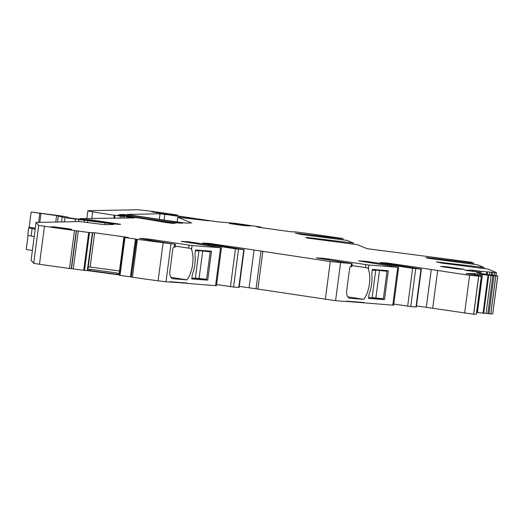 <?xml version="1.0" encoding="UTF-8"?>
<svg xmlns="http://www.w3.org/2000/svg" width="524" height="524" viewBox="0 0 524 524"><rect width="100%" height="100%" fill="white"/><g stroke="black" fill="none" stroke-linecap="round" stroke-linejoin="round"><path stroke-width="0.79" d="M229.807 247.361L229.918 246.49L235.623 247.217L330.297 261.561L352.194 263.703L318.612 258.299L316.326 257.834L323.498 258.339L323.4 259.059M239.298 286.399L256.033 288.796L261.017 250.944M173.234 223.348L173.287 222.962L175.016 223.303L172.645 223.362L166.206 222.569L151.495 220.041A41.193 1.402 7.5 0 0 129.618 216.7L122.983 215.881L126.88 216.504L126.684 218.043M128.531 218.004L128.662 217.028L127.221 216.779L127.07 218.036L127.221 216.779L127.869 216.694L126.88 216.504M128.662 217.028L134.458 217.886L79.759 218.613L87.135 219.674A11.987 0.406 7.5 0 1 90.495 219.87L95.728 220.558A26.213 0.891 7.5 0 0 104.767 221.947L118.26 223.892L118.195 224.364M69.083 217.853L114.212 223.892L118.66 224.383L120.671 224.331L118.26 223.892M69.103 217.722L67.085 217.015A11.233 0.38 7.5 0 0 58.603 215.587L31.132 211.997L56.605 215.619L64.996 217.689L104.977 222.923A11.233 0.38 7.5 0 1 113.616 224.436A11.233 0.38 7.5 0 1 113.335 224.482L104.584 224.652L79.655 221.567L36.077 222.425L38.691 225.451L76.478 230.822L71.493 268.674L84.515 270.417L87.469 270.633L87.515 270.266M73.275 268.871L78.259 231.018L76.478 230.822M78.259 231.018L89.499 232.571L94.661 232.767L125.852 237.117L128.4 237.569L124.417 237.438L135.428 238.99L130.443 276.842L131.282 276.973M136.292 239.226L131.269 277.058L136.581 239.193L135.428 238.99M136.253 239.213L174.689 244.21L141.827 238.826L139.541 238.361L146.707 238.859L146.615 239.579M151.672 240.385L151.79 239.488L146.707 238.859M151.79 239.488L192.098 245.573L221.442 247.806L181.363 241.374L187.978 241.754L187.893 242.383M190.965 242.854L191.057 242.134L187.978 241.754M191.057 242.134L235.446 248.815L243.778 249.607L238.8 287.453L239.154 287.46L244.138 249.614L202.775 243.051L209.39 243.424L209.312 244.053M229.918 246.49L209.39 243.424M328.463 259.865L328.581 258.967L323.498 258.339M328.581 258.967L368.889 265.046L398.64 267.319L358.554 260.887L365.169 261.26L365.09 261.889M368.156 262.367L368.254 261.64L365.169 261.26M368.254 261.64L412.637 268.321L420.975 269.113L415.991 306.966L416.351 306.972L421.335 269.12L379.972 262.557L386.588 262.93L386.502 263.565M412.683 267.751L412.82 266.729L386.588 262.93M412.82 266.729L469.596 275.316L481.314 276.331L476.329 314.184L473.709 314.236L478.687 276.384M481.314 276.331L477.888 275.762L479.984 275.637L466.013 273.639L473.264 273.495L491.086 275.506L486.102 313.359L487.883 313.555L492.868 275.703L491.086 275.506M493.955 275.853L488.971 313.706L490.752 313.902L495.73 276.05L497.649 276.01L492.868 275.703M497.721 276.024L492.737 313.876L490.752 313.902L495.73 276.05L497.8 275.991L480.888 273.463L481.183 271.347L489.868 272.094L489.527 274.668M480.004 273.338L480.056 272.899L478.012 272.958L480.888 273.463M480.056 272.899L476.67 272.349L478.766 272.225L464.795 270.227L472.045 270.076L481.183 271.347M495.986 275.598L496.385 272.572L489.868 272.094M496.385 272.572L487.936 269.067L441.811 263.1L436.335 261.876L484.045 267.476L477.567 264.797L427.361 258.175L425.92 257.566L430.623 257.985L470.152 262.891L473.676 263.205L471.187 262.17L367.101 248.671L357.375 244.662L307.175 238.04L305.734 237.431L310.431 237.85L353.458 243.044L347.006 240.385L300.881 234.411L295.359 233.16L339.591 238.479L343.122 238.793L342.251 238.427L310.87 233.874L295.818 231.942L290.656 231.746L259.465 227.396L256.917 226.944L261.103 227.337L260.33 226.971L235.191 223.322L217.925 221.862A272.631 9.281 7.5 0 1 167.444 214.395L151.75 211.847L177.649 215.056L153.768 211.604A14.98 0.511 7.5 0 0 136.823 209.764L88.34 210.687A18.726 0.635 7.5 0 0 87.868 210.766A18.726 0.635 7.5 0 0 92.676 211.834A71.153 2.424 7.5 0 0 114.225 215.226L122.033 216.274L124.365 216.412L117.776 215.056L127.666 216.176A262.144 8.928 7.5 0 1 173.287 222.962M250.727 225.949L237.084 223.918L229.374 223.506L243.11 225.523L250.727 225.949M186.308 223.1L191.548 222.936L177.78 217.244L209.05 220.853A262.144 8.928 7.5 0 0 164.87 214.342L160.03 213.799L127.273 214.421L128.917 214.774A262.144 8.928 7.5 0 0 181.461 222.556L186.308 223.1M182.568 223.172L180.931 222.818A262.144 8.928 7.5 0 0 128.393 215.037L123.546 214.486L119.446 214.578L121.188 214.919A262.144 8.928 7.5 0 0 173.739 222.707L182.568 223.172M443.291 266.441L440.697 266.5L457.321 268.923L464.369 269.349L447.738 266.926L443.291 266.441L443.219 266.958M64.098 228.916L71.716 229.342L68.932 228.824L53.625 226.82L50.363 226.899L64.098 228.916M492.737 313.863L497.8 275.991M488.971 313.706L487.883 313.555M476.552 312.494L486.102 313.359M416.488 305.911L473.709 314.236M415.991 306.966L410.737 306.553L415.722 268.707M393.799 304.038L410.737 306.553M397.742 267.299L392.758 305.151L393.655 305.164L398.64 267.319M392.758 305.151L347.216 301.503M363.905 302.898L363.957 302.525L346.541 301.169L346.495 301.536L347.255 301.221M346.495 301.536L335.583 300.684L340.567 262.838M256.033 288.796L335.583 300.684M238.8 287.453L233.547 287.047L238.525 249.195M216.608 284.532L233.547 287.047M220.545 247.793L215.567 285.639L216.458 285.659L221.442 247.806M215.567 285.639L187.12 283.418L184.769 282.862M170.424 282.023L184.73 283.137M187.12 283.418L187.166 283.052L169.75 281.689L169.704 282.063L170.464 281.748M169.704 282.063L165.997 281.774L170.981 243.922M163.088 242.992L158.104 280.844L165.997 281.774M158.104 280.844L132.421 277.262L137.406 239.416M131.269 277.058L132.421 277.262M118.935 275.028L118.987 274.661L119.433 275.29L130.443 276.842M118.948 274.936L117.33 274.373M87.469 270.633L87.796 270.292L87.763 270.626L117.291 274.687M74.447 230.632L69.463 268.484L71.493 268.674M69.463 268.484L39.464 264.299L44.448 226.447M38.691 225.451L33.706 263.297L39.464 264.299M33.706 263.297L31.099 260.284L36.084 222.431L31.099 260.284M34.217 236.553L27.746 235.414L28.722 227.992L29.134 227.206L35.318 228.215M117.173 273.024L119.118 273.849L119.013 274.668L117.003 274.327L117.173 273.024L90.318 269.277L87.443 269.434L92.447 232.787M87.98 268.976L92.748 232.774L87.639 269.349M119.472 270.941L88.189 266.814M119.105 273.77L123.919 237.176L119.118 273.849M175.16 246.097L191.005 248.468L191.574 249.575A22.466 12.137 -81.2 0 1 187.716 278.86A22.473 12.137 -81.2 0 1 187.369 279.403A22.466 12.137 -81.2 0 1 187.055 279.855L172.999 278.755A7.487 4.048 -81.2 0 1 172.835 278.735A7.487 4.048 -81.2 0 1 170.444 276.417A7.487 4.048 -81.2 0 1 169.933 271.019L172.887 248.566A1.5 0.812 -81.2 0 1 173.889 247.151L175.016 247.19L175.402 244.223M191.751 278.912L207.714 280.157L211.526 251.212L195.563 249.968L194.954 254.612A23.22 12.537 -81.2 0 1 192.367 274.262L191.751 278.912M351.945 265.57L367.789 267.947L368.365 269.054A22.466 12.137 -81.2 0 1 364.507 298.339A22.473 12.137 -81.2 0 1 364.154 298.883A22.466 12.137 -81.2 0 1 363.846 299.335L349.783 298.235A7.487 4.048 -81.2 0 1 349.619 298.215A7.487 4.048 -81.2 0 1 347.235 295.89A7.487 4.048 -81.2 0 1 346.724 290.499L349.678 268.046A1.5 0.812 -81.2 0 1 350.68 266.624L351.801 266.67L352.194 263.703M368.542 298.385L384.505 299.636L388.317 270.692L372.354 269.441L371.739 274.091A23.22 12.537 -81.2 0 1 369.158 293.741L368.542 298.385M432.693 308.25L437.678 270.397M476.748 311.001L477.469 311.308L482.283 274.746M476.742 311.046L477.469 311.308M27.746 235.414L28.722 227.992L35.193 229.132M26.2 249.476L28.034 235.525L26.2 249.476L32.383 250.479M90.318 269.277L90.148 270.581L117.003 274.327M90.148 270.581L87.338 270.253L87.443 269.434M170.942 277.373L187.055 279.855M207.714 280.157L195.328 278.251M347.733 296.853L363.846 299.335M384.505 299.636L372.119 297.724M477.836 311.459L477.731 312.278L476.598 312.14M473.637 314.223L478.615 276.377L473.637 314.223M490.824 313.909L495.802 276.063M195.472 250.662L198.923 250.931L195.314 278.388L191.856 278.12M195.524 250.262L210.196 251.808L206.58 279.272L195.347 278.133M210.196 251.808L200.941 250.387M195.511 250.374L198.923 250.931M202.67 251.225L199.054 278.683M372.263 270.142L375.715 270.41L372.099 297.868L368.647 297.599M372.315 269.742L386.987 271.288L383.371 298.746L372.132 297.612M386.987 271.288L377.725 269.86M372.302 269.853L375.715 270.41M379.461 270.698L375.846 298.163M232.649 247.8L232.774 246.856M254.055 250.053L249.077 287.905M235.492 248.238L235.623 247.217M212.475 243.804L212.377 244.525M130.633 217.303L130.587 217.65M130.037 217.977L130.083 217.65L130.037 217.977M79.7 219.091L79.759 218.626M79.812 218.678L79.753 219.097M81.2 219.287L81.246 218.927M84.875 219.432L84.823 219.798M87.076 220.113L87.135 219.674M90.397 220.571L90.495 219.87M95.63 221.305L95.728 220.558M104.689 222.569L104.767 221.947M29.134 227.206L31.132 211.997L29.134 227.206M38.612 222.346L39.804 213.294M39.798 222.327L40.97 213.438M55.76 222.019L56.605 215.619M57.502 221.986L58.302 215.908M61.55 221.914L62.173 217.218M64.452 221.855L64.996 217.689M75.129 221.652L75.456 219.15M78.574 221.587L78.842 219.563M84.122 221.973L84.364 220.106M87.508 222.405L87.75 220.519M104.748 224.645L104.977 222.923M71.244 268.674L76.229 230.829M88.7 232.473L83.716 270.325M84.515 270.417L89.499 232.571M87.475 270.26L87.423 270.633M87.587 269.375L92.407 232.78M90.174 266.86L94.661 232.767M124.417 237.438L119.433 275.29M120.009 275.388L124.987 237.536M174.296 247.177L174.689 244.21M191.574 249.575L192.098 245.573M189.053 245.193L188.66 248.16M208.506 244.819L208.388 245.691M211.231 246.129L211.355 245.18M214.074 246.568L214.211 245.546M235.446 248.815L230.462 286.661M257.893 289.032L262.871 251.179M330.297 261.561L325.312 299.414M351.087 266.657L351.473 263.69M368.365 269.054L368.889 265.046M365.844 264.672L365.451 267.64M385.697 264.332L385.585 265.203M388.428 265.635L388.553 264.692M391.271 266.074L391.402 265.052M412.637 268.321L407.659 306.173M389.574 264.037L389.666 263.317M407.115 266.002L406.997 266.873M409.84 267.312L409.964 266.362M431.252 269.565L426.267 307.411M469.596 275.316L464.611 313.162M480.331 275.709L480.272 276.135L480.344 275.709M473.113 274.635L473.264 273.495M474.259 274.779L474.416 273.594M475.104 274.897L475.261 273.685M477.056 275.192L477.22 273.928M477.312 275.231L477.475 273.967M478.929 275.48L479.093 274.216M480.593 276.187L480.809 274.537M480.822 276.22L481.045 274.576M477.58 311.354L482.401 274.766M477.462 312.245L477.416 312.612M488.027 275.486L483.043 313.339M483.698 313.404L488.682 275.552M480.023 272.906L479.964 273.332M479.106 272.297L479.054 272.722L479.126 272.29M471.895 271.216L472.045 270.076M473.041 271.36L473.198 270.174M473.879 271.478L474.043 270.266M475.838 271.779L476.002 270.515M476.093 271.812L476.257 270.548M477.711 272.061L477.875 270.803M479.375 272.768L479.591 271.124M479.604 272.808L479.827 271.157M480.783 273.449L481.065 271.334M486.809 272.067L486.521 274.248M487.176 274.34L487.464 272.139M491.302 274.917L491.65 272.284M492.737 272.441L492.39 275.067M494.158 275.316L494.512 272.631M496.195 272.604L495.802 275.572M440.9 262.976L440.992 262.262M480.521 267.168L480.41 268.033M430.531 258.705L430.623 257.985M470.152 262.891L470.035 263.755M310.339 238.564L310.431 237.85M349.96 242.756L349.849 243.621M299.97 234.293L300.062 233.573M339.591 238.479L339.48 239.35M261.352 227.658L261.391 227.331M170.745 214.899L170.817 214.362M171.453 215.01L171.525 214.46M155.949 212.757L156.008 212.305M165.034 214.028L165.093 213.556M166.35 214.224L166.416 213.746M91.772 218.704L92.676 211.834M113.826 218.285L114.225 215.226M114.625 218.272L115.011 215.338M120.114 218.167L120.389 216.084M121.791 218.135L122.033 216.274M123.926 218.095L124.149 216.419M247.865 226.008L247.937 225.431M232.63 223.427L232.551 224.049M236.986 224.665L237.084 223.918M159.296 219.333L160.03 213.799M164.123 220.041L164.87 214.342M177.223 221.947L177.833 217.283M180.878 223.204L180.931 222.818M123.546 214.486L123.448 215.266M128.269 215.999L128.393 215.037M447.653 267.574L447.738 266.926M461.487 268.845L461.415 269.401M53.625 226.82L53.546 227.442M57.981 228.058L58.079 227.311M68.932 228.824L68.854 229.394M477.299 312.599L477.351 312.225M31.132 236.075L32.108 228.654M172.671 278.709L172.999 278.755M79.694 219.091L79.759 218.613M483.914 268.478L484.045 267.476M473.545 264.207L473.676 263.205M353.359 244.073L353.49 243.071M342.991 239.796L343.122 238.793M177.538 215.927L177.649 215.056M86.814 218.796L87.868 210.766M124.142 218.089L124.365 216.412M177.158 221.94L177.78 217.244"/></g></svg>
